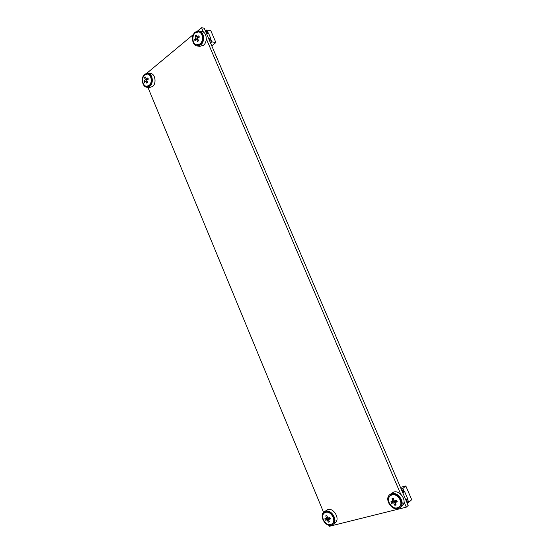 <?xml version="1.0" encoding="UTF-8"?>
<svg xmlns="http://www.w3.org/2000/svg" width="554" height="554" viewBox="0 0 554 554"><rect width="100%" height="100%" fill="white"/><g stroke="black" fill="none" stroke-linecap="round" stroke-linejoin="round"><path stroke-width="0.83" d="M328.889 525.199L329.346 526.3L406.276 507.159L408.18 505.449L204.225 28.226L201.566 27.7L197.653 30.955M193.498 34.41L146.886 73.176M406.276 507.159L404.039 501.924M400.715 494.133L206.323 38.835M203.47 32.16L201.566 27.7M147.911 87.331L323.578 512.353M145.591 85.988L146.976 86.438L149.532 85.593C153.271 82.878 151.928 74.153 147.731 73.98L146.298 74.146M146.942 87.248L149.677 87.49L152.551 86.549C156.775 83.502 155.265 73.675 150.536 73.474L147.793 73.17L144.795 74.146C140.571 77.304 142.191 87.13 146.942 87.248L149.822 86.292C154.047 83.232 152.53 73.37 147.793 73.17M149.081 85.427C152.738 82.775 151.422 74.257 147.329 74.091L144.746 74.935C141.097 77.657 142.489 86.14 146.595 86.251L149.081 85.427M145.023 77.387L145.473 77.02L146.173 79.09L147.856 77.872L148.361 79.104L146.692 80.323L147.717 82.449L146.838 83.176L145.806 81.057L144.462 82.311L143.957 81.092L145.293 79.818L144.594 77.747L145.023 77.387M146.18 79.104L148.063 79.298M147.059 81.182L145.806 81.071M145.57 81.251L143.957 81.092M146.845 80.718L146.367 81.113M147.08 80.011L145.293 79.818M147.281 79.215L147.482 79.707M145.716 77.865L144.594 77.747M206.621 32.547L208.394 32.88L211.046 39.085L209.28 38.766L210.16 40.83L209.807 39.286L210.852 39.473L211.87 41.855L215.894 42.561L210.839 30.768L206.794 29.985L207.805 32.354L206.753 32.153L205.742 30.491L206.621 32.547L206.213 32.88M205.742 30.491L205.333 30.823M208.394 32.88L206.781 34.209M209.28 38.766L208.872 39.099M210.16 40.83L209.751 41.162M210.492 40.885L209.855 41.405M210.852 39.473L210.132 40.054M211.87 41.855L210.513 42.942M215.894 42.561L211.767 45.871M206.794 29.985L206.081 30.574M403.284 492.603L404.572 491.502L407.668 498.732L406.387 499.86L407.412 502.263L406.851 500.186L407.612 499.514L408.797 502.291L411.705 499.701L405.819 485.969L402.876 488.448L404.06 491.211L403.291 491.862L402.259 490.2L403.284 492.603L402.751 492.741M402.259 490.2L401.726 490.345M407.668 498.732L405.542 499.279M406.387 499.86L405.847 499.999M407.412 502.263L406.878 502.402M408.797 502.291L407.024 502.741M405.819 485.969L400.466 487.402M402.876 488.448L401.117 488.919M404.06 491.211L403.125 491.46M402.495 489.999L401.671 490.221M195.541 44.396L197.169 45.082L200.437 44.119C204.433 41.19 203.422 32.367 199.018 31.827L197.272 31.917M197.065 45.94L199.738 46.384L203.415 45.303C207.93 42.021 206.794 32.09 201.829 31.474L199.149 30.962L195.313 32.077C190.791 35.491 192.058 45.435 197.065 45.94L200.749 44.853C205.271 41.557 204.128 31.578 199.149 30.962M397.509 507.783L399.642 506.73C404.462 502.99 398.001 492.582 392.107 494.535L390.341 495.442L388.97 497.395M391.034 494.964L390.778 495.311M400.272 507.457L402.211 505.74C407.626 501.515 400.341 489.833 393.714 492.042L389.76 494.694C384.185 498.78 391.283 510.684 398.091 508.593L400.272 507.457C405.708 503.219 398.395 491.467 391.747 493.676L389.76 494.694M399.849 506.314L400.223 506.114M330.863 524.458L332.538 523.689C337.137 520.504 331.292 510.186 325.932 511.972L324.589 512.623L323.411 514.07M333.072 524.403L335.198 522.72C340.378 519.119 333.778 507.519 327.746 509.548L324.09 511.896C318.806 515.379 325.24 527.138 331.417 525.22L333.072 524.403C338.265 520.795 331.652 509.133 325.6 511.169L324.09 511.896M199.994 43.911C203.9 41.058 202.909 32.444 198.609 31.917L195.299 32.88C191.4 35.816 192.48 44.41 196.802 44.86L199.994 43.911M195.68 35.408L196.185 34.999L196.961 37.18L198.824 35.802L199.371 37.097L197.515 38.468L198.616 40.705L197.626 41.522L196.525 39.279L194.994 40.698L194.454 39.417L195.977 37.991L195.202 35.816L195.68 35.408M198 39.542L196.525 39.279M196.04 39.694L194.454 39.417M197.688 38.87L197.072 39.376M197.716 38.302L195.964 38.004M197.806 37.333L198.097 38.004M196.518 36.052L195.202 35.816M198.775 37.506L196.961 37.18M397.377 507.81L399.247 506.841C403.949 503.191 397.647 493.032 391.9 494.93L390.168 495.816C385.362 499.348 391.512 509.625 397.377 507.81M392.668 498.51L393.326 498.33L394.303 501.01L396.657 500.338L397.301 501.848L394.947 502.52L396.165 504.999L394.864 505.331L393.631 502.852L391.539 503.316L390.902 501.813L393.008 501.349L392.024 498.669L392.668 498.51M396.927 501.003L394.947 502.52M395.861 504.459L394.864 505.331M392.848 501.384L393.098 501.986L395.314 501.418L395.563 501.986M395.314 501.418L393.631 502.852M393.098 501.986L391.539 503.316M394.067 500.442L392.994 501.349M330.71 524.493L332.137 523.8C336.624 520.691 330.925 510.608 325.69 512.36L324.374 512.99C319.824 516.009 325.385 526.155 330.71 524.493M326.299 515.746L326.881 515.594L327.76 518.122L329.859 517.512L330.447 518.939L328.356 519.534L329.485 521.875L328.335 522.166L327.199 519.832L325.364 520.234L324.783 518.821L326.611 518.419L325.738 515.892L326.299 515.746M328.349 519.541L330.115 518.163M329.242 521.452L328.335 522.166M326.798 518.274L327.061 518.925L329.021 518.419L329.208 518.869M329.021 518.419L327.199 519.832M327.061 518.925L325.364 520.234M327.58 517.671L326.597 518.419M148.694 74.236L147.329 74.091M147.96 86.376L146.595 86.251M200.063 32.194L198.609 31.917M198.256 45.103L196.802 44.86M400.473 505.767L399.247 506.841M391.408 494.777L390.168 495.816M333.321 522.865L332.137 523.8M325.572 512.09L324.374 512.99"/></g></svg>
